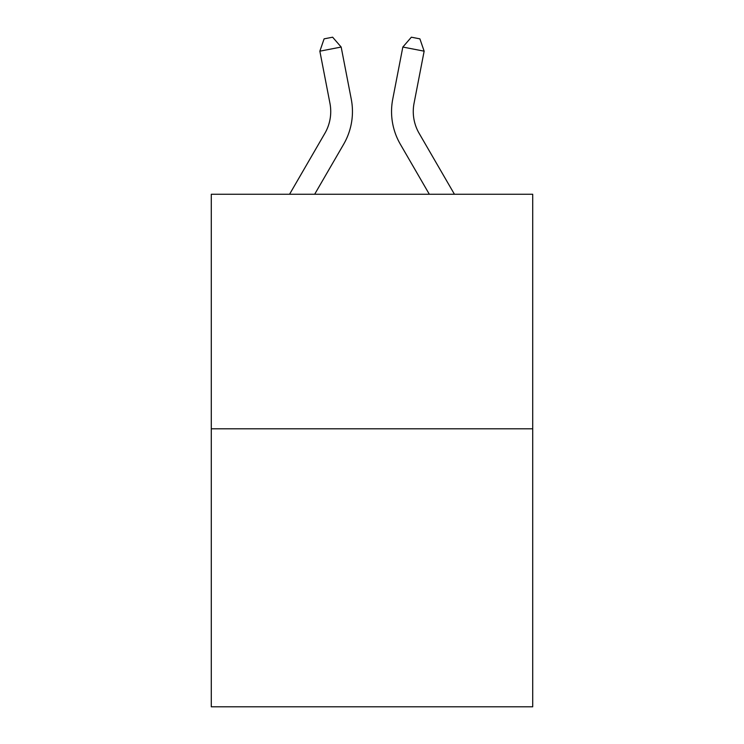 <?xml version="1.0" encoding="UTF-8"?>
<svg xmlns="http://www.w3.org/2000/svg" width="744" height="744" viewBox="0 0 744 744"><rect width="100%" height="100%" fill="white"/><g stroke="black" fill="none" stroke-linecap="round" stroke-linejoin="round"><path stroke-width="1.12" d="M532.713 428.804L532.713 194.249L211.287 194.249L211.287 706.8L532.713 706.8L532.713 428.804L211.287 428.804M289.565 194.249L324.877 133.325A43.44 43.44 0 0 0 329.945 103.286L319.855 51.178L324.105 38.855L332.633 37.2L341.171 47.049L351.261 99.157A65.156 65.156 0 0 1 343.672 144.215L314.675 194.249M454.435 194.249L419.123 133.325A43.44 43.44 0 0 1 414.055 103.286L424.145 51.178L402.829 47.049L392.739 99.157A65.156 65.156 0 0 0 400.328 144.215L429.325 194.249M324.877 133.325A43.44 43.44 0 0 0 329.945 103.286A43.44 43.44 0 0 1 324.877 133.325A43.44 43.44 0 0 0 329.945 103.286A43.44 43.44 0 0 1 324.877 133.325A43.44 43.44 0 0 0 329.945 103.286A43.44 43.44 0 0 1 324.877 133.325A43.44 43.44 0 0 0 329.945 103.286A43.44 43.44 0 0 1 324.877 133.325A43.44 43.44 0 0 0 329.945 103.286A43.44 43.44 0 0 1 324.877 133.325A43.44 43.44 0 0 0 329.945 103.286A43.44 43.44 0 0 1 324.877 133.325A43.44 43.44 0 0 0 329.945 103.286A43.44 43.44 0 0 1 324.877 133.325A43.44 43.44 0 0 0 329.945 103.286A43.44 43.44 0 0 1 324.877 133.325A43.44 43.44 0 0 0 329.945 103.286A43.44 43.44 0 0 1 324.877 133.325A43.44 43.44 0 0 0 329.945 103.286A43.44 43.44 0 0 1 324.877 133.325A43.44 43.44 0 0 0 329.945 103.286A43.44 43.44 0 0 1 324.877 133.325A43.44 43.44 0 0 0 329.945 103.286A43.44 43.44 0 0 1 324.877 133.325A43.44 43.44 0 0 0 329.945 103.286A43.44 43.44 0 0 1 324.877 133.325A43.44 43.44 0 0 0 329.945 103.286M319.855 51.178L341.171 47.049L351.261 99.157M424.145 51.178L419.895 38.855L411.367 37.2L402.829 47.049L392.739 99.157M419.123 133.325A43.44 43.44 0 0 1 414.055 103.286A43.44 43.44 0 0 0 419.123 133.325A43.44 43.44 0 0 1 414.055 103.286A43.44 43.44 0 0 0 419.123 133.325A43.44 43.44 0 0 1 414.055 103.286A43.44 43.44 0 0 0 419.123 133.325A43.44 43.44 0 0 1 414.055 103.286A43.44 43.44 0 0 0 419.123 133.325A43.44 43.44 0 0 1 414.055 103.286A43.44 43.44 0 0 0 419.123 133.325A43.44 43.44 0 0 1 414.055 103.286A43.44 43.44 0 0 0 419.123 133.325A43.44 43.44 0 0 1 414.055 103.286A43.44 43.44 0 0 0 419.123 133.325A43.44 43.44 0 0 1 414.055 103.286A43.44 43.44 0 0 0 419.123 133.325A43.44 43.44 0 0 1 414.055 103.286A43.44 43.44 0 0 0 419.123 133.325"/></g></svg>
